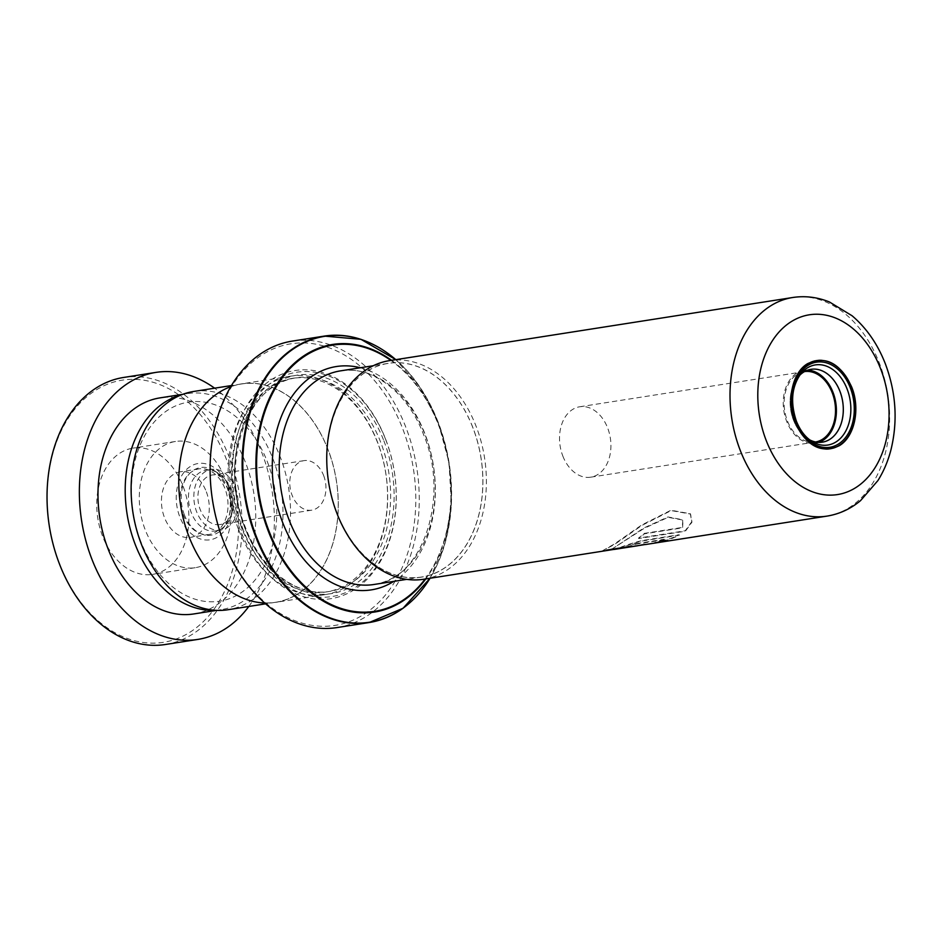<?xml version="1.0" encoding="UTF-8"?>
<svg xmlns="http://www.w3.org/2000/svg" width="942" height="942" viewBox="0 0 942 942"><rect width="100%" height="100%" fill="white"/><g stroke="black" fill="none" stroke-linecap="round" stroke-linejoin="round"><path stroke-width="0.71" stroke-dasharray="4.71 3.53" d="M140.747 541.379A100.747 71.851 -98.9 0 1 168.43 409.723A100.747 71.851 -98.9 0 1 267.41 461.921A100.747 71.851 -98.9 0 1 239.739 593.59A100.747 71.851 -98.9 0 1 140.747 541.379M193.734 391.46A110.473 78.798 -98.9 0 1 280.269 457.035A110.473 78.798 -98.9 0 1 227.905 609.745M229.93 488.521A30.709 21.902 -98.9 0 1 226.115 524.576A30.709 21.902 -98.9 0 1 215.365 530.97A30.709 21.902 -98.9 0 1 191.308 512.742A30.709 21.902 -98.9 0 1 205.862 470.282A30.709 21.902 -98.9 0 1 218.049 473.096A30.709 21.902 -98.9 0 1 229.93 488.521M235.3 487.673A30.709 21.902 -98.9 0 1 220.746 530.134A30.709 21.902 -98.9 0 1 196.69 511.906A30.709 21.902 -98.9 0 1 211.244 469.446A30.709 21.902 -98.9 0 1 235.3 487.673M231.744 489.911A25.057 17.874 -98.9 0 1 219.875 524.553A25.057 17.874 -98.9 0 1 200.234 509.669A25.057 17.874 -98.9 0 1 212.115 475.027A25.057 17.874 -98.9 0 1 231.744 489.911M323.636 475.522A25.057 17.874 -98.9 0 1 311.755 510.164A25.057 17.874 -98.9 0 1 292.114 495.292A25.057 17.874 -98.9 0 1 303.995 460.638A25.057 17.874 -98.9 0 1 323.636 475.522M189.083 536.693A110.473 78.798 -98.9 0 1 241.446 383.983A110.473 78.798 -98.9 0 1 327.981 449.558A110.473 78.798 -98.9 0 1 275.617 602.268A110.473 78.798 -98.9 0 1 189.083 536.693M472.825 427.586A108.118 77.114 81.1 0 0 388.139 363.4A108.118 77.114 81.1 0 0 336.895 512.86A108.118 77.114 81.1 0 0 421.58 577.034A108.118 77.114 81.1 0 0 472.825 427.586M336.847 512.884A108.189 77.162 -98.9 0 1 366.568 371.501A108.189 77.162 -98.9 0 1 472.872 427.55A108.189 77.162 -98.9 0 1 443.152 568.944A108.189 77.162 -98.9 0 1 336.847 512.884M423.676 579.259A110.638 78.916 81.1 0 0 476.122 426.314A110.638 78.916 81.1 0 0 389.446 360.645M851.65 386.985A44.898 32.016 -98.9 0 1 839.322 445.648A44.898 32.016 -98.9 0 1 795.201 422.393A44.898 32.016 -98.9 0 1 807.541 363.718A44.898 32.016 -98.9 0 1 851.65 386.985M807.612 370.182A36.856 26.294 81.1 0 0 804.115 370.394L811.003 369.323A36.868 26.294 -98.9 0 1 839.875 391.201A36.868 26.294 -98.9 0 1 822.413 442.163L815.525 443.223A36.856 26.294 81.1 0 0 818.916 442.363M809.79 439.938A36.868 26.294 -98.9 0 1 807.765 438.784A36.868 26.294 -98.9 0 1 793.517 420.273A36.868 26.294 -98.9 0 1 798.098 377A36.868 26.294 81.1 0 0 793.541 420.273A36.868 26.294 81.1 0 0 807.8 438.784A36.868 26.294 81.1 0 0 809.708 439.879A36.856 26.294 -98.9 0 1 807.789 438.772A36.856 26.294 -98.9 0 1 793.541 420.273A36.856 26.294 -98.9 0 1 798.109 377A36.868 26.294 -98.9 0 1 799.664 375.281M799.605 375.363A36.868 26.294 81.1 0 0 798.121 377A36.856 26.294 -98.9 0 1 799.605 375.363M804.115 370.394A36.856 26.294 81.1 0 0 786.652 421.345A36.856 26.294 81.1 0 0 815.525 443.223M815.56 441.975A35.631 25.41 -98.9 0 1 815.336 442.01A35.631 25.41 -98.9 0 1 787.418 420.862A35.631 25.41 -98.9 0 1 804.315 371.619A35.631 25.41 -98.9 0 1 804.539 371.584M562.821 456.034A35.631 25.41 81.1 0 0 590.728 477.182A35.631 25.41 81.1 0 0 607.625 427.927A35.631 25.41 81.1 0 0 579.707 406.779A35.631 25.41 81.1 0 0 562.821 456.034M241.611 527.779A108.118 77.114 -98.9 0 1 292.856 378.319A108.118 77.114 -98.9 0 1 377.542 442.505A108.118 77.114 -98.9 0 1 326.297 591.953A108.118 77.114 -98.9 0 1 241.611 527.779M238.361 529.004A110.567 78.869 -98.9 0 1 290.772 376.164A110.567 78.869 -98.9 0 1 377.389 441.798A110.567 78.869 -98.9 0 1 324.978 594.649A110.567 78.869 -98.9 0 1 238.361 529.004M385.584 439.066A115.489 82.366 -98.9 0 1 353.851 589.986A115.489 82.366 -98.9 0 1 240.375 530.146A115.489 82.366 -98.9 0 1 272.108 379.214A115.489 82.366 -98.9 0 1 385.584 439.066M385.702 439.62A113.523 80.965 -98.9 0 1 354.522 587.985A113.523 80.965 -98.9 0 1 242.977 529.157A113.523 80.965 -98.9 0 1 274.157 380.803A113.523 80.965 -98.9 0 1 385.702 439.62M223.384 540.802A142.513 101.654 -98.9 0 1 262.535 354.557A142.513 101.654 -98.9 0 1 402.575 428.398A142.513 101.654 -98.9 0 1 363.424 614.655A142.513 101.654 -98.9 0 1 223.384 540.802M337.106 627.56A144.974 103.396 81.1 0 0 405.814 427.162A144.974 103.396 81.1 0 0 292.255 341.11M230.802 386.632A110.567 78.869 -98.9 0 1 241.423 383.889A110.567 78.869 -98.9 0 1 328.04 449.522A110.567 78.869 -98.9 0 1 275.629 602.374A110.567 78.869 -98.9 0 1 264.678 603.01M636.403 544.099L636.274 543.628C629.809 545.206 627.643 545.995 629.762 545.995L628.361 546.077L629.762 545.995A110.155 78.563 -98.9 0 1 623.062 547.538L618.929 548.079L623.145 548.032A110.638 78.916 -98.9 0 0 629.868 546.478C627.761 546.466 629.939 545.677 636.403 544.099L664.581 539.684L654.69 543.016C664.216 541.356 672.447 538.742 679.37 535.174L642.715 540.92C630.61 543.722 609.827 551.27 623.145 548.032L623.062 547.538C609.745 550.787 630.469 543.251 642.55 540.461L679.206 534.726C672.305 538.271 664.11 540.873 654.596 542.533L664.581 539.684M613.972 548.974L611.994 549.045L643.845 527.991L667.96 516.958L682.785 519.76L682.373 527.426L644.151 533.408A110.155 78.563 -98.9 0 1 638.488 538.094L685.199 530.782L691.722 521.809L690.333 513.743L670.975 510.234L641.632 525.035L614.408 543.981L602.503 550.764L644.057 544.7M611.994 549.045L644.01 528.427L668.161 517.323L683.021 520.102L682.597 527.838L644.375 533.82A110.638 78.916 -98.9 0 1 638.688 538.53L685.387 531.217L691.958 522.174L690.568 514.061L671.187 510.576L641.796 525.471L614.502 544.476L602.503 550.764L606.46 550.14M645.223 544.5L629.338 546.525M636.274 543.628L664.451 539.213M58.91 562.256A132.681 94.636 -98.9 0 1 96.767 389.599A132.681 94.636 -98.9 0 1 226.751 460.238A132.681 94.636 -98.9 0 1 188.883 632.883A132.681 94.636 -98.9 0 1 58.91 562.256M165.439 644.493A135.142 96.39 81.1 0 0 230.001 459.025A135.142 96.39 81.1 0 0 123.626 377.459M183.231 486.684A63.891 45.569 -98.9 0 1 152.71 574.361A63.891 45.569 -98.9 0 1 102.419 535.81A63.891 45.569 -98.9 0 1 132.94 448.133A63.891 45.569 -98.9 0 1 183.231 486.684M225.774 480.02A63.891 45.569 -98.9 0 1 195.253 567.696A63.891 45.569 -98.9 0 1 144.962 529.145A63.891 45.569 -98.9 0 1 175.483 441.468A63.891 45.569 -98.9 0 1 225.774 480.02M206.345 491.83A33.17 23.656 -98.9 0 1 190.496 537.352A33.17 23.656 -98.9 0 1 164.391 517.335A33.17 23.656 -98.9 0 1 180.24 471.812A33.17 23.656 -98.9 0 1 206.345 491.83M183.101 514.403A33.17 23.656 81.1 0 0 209.218 534.432A33.17 23.656 81.1 0 0 225.067 488.898A33.17 23.656 81.1 0 0 198.95 468.88A33.17 23.656 81.1 0 0 183.101 514.403M215.165 610.286A109.343 77.986 81.1 0 0 220.993 609.686A109.343 77.986 81.1 0 0 273.239 459.614A109.343 77.986 81.1 0 0 187.164 393.626A109.343 77.986 81.1 0 0 181.429 394.839M193.769 613.948A109.343 77.986 81.1 0 0 246.015 463.876A109.343 77.986 81.1 0 0 159.94 397.889M248.794 606.471A135.142 96.39 81.1 0 0 262.335 453.962A135.142 96.39 81.1 0 0 214.623 388.186M184.385 514.874A34.253 24.433 -98.9 0 1 187.011 476.829A34.253 24.433 -98.9 0 1 214.211 470.659A34.253 24.433 -98.9 0 1 227.446 487.862A34.253 24.433 -98.9 0 1 223.195 528.062A34.253 24.433 -98.9 0 1 184.385 514.874M228.353 486.425A38.61 27.542 81.1 0 0 190.414 466.42A38.61 27.542 81.1 0 0 179.804 516.875A38.61 27.542 81.1 0 0 217.743 536.893A38.61 27.542 81.1 0 0 228.353 486.425M340.498 370.865A108.118 77.114 -98.9 0 1 425.183 435.039A108.118 77.114 -98.9 0 1 373.939 584.487C421.663 580.225 450.488 498.377 423.688 434.886C407.58 391.943 371.537 365.143 340.498 370.865M792.705 297.507A110.638 78.916 -98.9 0 1 879.381 363.176A110.638 78.916 -98.9 0 1 826.935 516.122M807.8 438.784L811.78 441.327A40.553 28.931 -98.9 0 1 796.108 420.968A40.553 28.931 -98.9 0 1 801.147 373.362L798.121 377M360.327 367.757A113.028 80.623 -98.9 0 1 424.866 433.638A113.028 80.623 -98.9 0 1 393.768 581.391M244.673 527.296A108.118 77.114 -98.9 0 1 295.918 377.848A108.118 77.114 -98.9 0 1 380.603 442.022A108.118 77.114 -98.9 0 1 329.359 591.47A108.118 77.114 -98.9 0 1 244.673 527.296M383.853 440.785A110.567 78.869 -98.9 0 1 353.474 585.288A110.567 78.869 -98.9 0 1 244.826 527.991A110.567 78.869 -98.9 0 1 275.205 383.488A110.567 78.869 -98.9 0 1 383.853 440.785M369.664 342.794A144.974 103.396 -98.9 0 1 437.865 422.146A144.974 103.396 -98.9 0 1 410.3 602.303M438.16 422.193A144.679 103.196 81.1 0 0 395.793 359.644L419.967 387.174L438.16 422.181A144.679 103.196 81.1 0 1 430.023 578.27L444.824 544.017L451.336 504.347L449.051 462.557L438.16 422.181M391.542 360.315A135.436 96.602 -98.9 0 1 438.76 424.83A135.436 96.602 -98.9 0 1 425.772 578.93M425.113 579.036A134.741 96.096 81.1 0 0 438.513 425.077A134.741 96.096 81.1 0 0 390.883 360.421M218.049 473.096L214.211 470.659L217.755 473.39L227.175 487.673C232.462 503.817 231.131 517.288 223.195 528.062L226.115 524.576M220.746 530.134L215.365 530.97M311.755 510.164L219.875 524.553M241.446 383.983L231.438 385.549M388.139 363.4L373.279 365.732M590.728 477.182L815.336 442.01M326.297 591.953L329.359 591.47C297.566 597.24 261.452 570.134 245.415 527.379C218.815 464.229 247.216 382.534 295.918 377.848L292.856 378.319M290.772 376.164L241.423 383.889M324.978 594.649L275.629 602.374M579.707 406.779L804.315 371.619M421.58 577.034L406.72 579.354M275.617 602.268L265.62 603.834M303.995 460.638L212.115 475.027M211.244 469.446L205.862 470.282M645.105 544.099L637.675 545.253M195.253 567.696L152.71 574.361M209.218 534.432L190.496 537.352M187.164 393.626L182.795 394.309M220.993 609.686L216.625 610.369M198.95 468.88L180.24 471.812M175.483 441.468L132.94 448.133"/><path stroke-width="1.41" d="M265.62 603.834L227.905 609.745A110.473 78.798 -98.9 0 1 141.371 544.17A110.473 78.798 -98.9 0 1 193.734 391.46L231.438 385.549M792.705 297.507C805.174 295.635 817.432 297.13 829.466 301.993L852.11 315.782C866.605 328.157 877.685 344.171 885.35 363.824C896.042 392.378 897.938 420.956 891.014 449.581C888.106 460.944 883.737 471.271 877.909 480.573L860.564 500.614C850.591 508.927 839.381 514.096 826.935 516.122A110.638 78.916 -98.9 0 1 740.271 450.441A110.638 78.916 -98.9 0 1 792.705 297.507L389.446 360.645A110.638 78.916 81.1 0 0 337.012 513.59A110.638 78.916 81.1 0 0 423.676 579.259L645.223 544.5M851.474 387.091A44.604 31.816 81.1 0 0 807.635 363.977A44.604 31.816 81.1 0 0 795.389 422.275A44.604 31.816 81.1 0 0 839.216 445.389A44.604 31.816 81.1 0 0 851.474 387.091M795.201 422.393C786.311 400.739 792.222 372.585 807.541 363.694C825.628 355.358 840.346 363.117 851.674 386.974C860.564 408.616 854.641 436.782 839.334 445.672C821.236 454.009 806.529 446.249 795.201 422.393M822.425 442.151L822.401 442.163A36.868 26.294 81.1 0 0 839.899 391.189A36.868 26.294 81.1 0 0 811.015 369.311A36.856 26.294 -98.9 0 1 839.875 391.201A36.856 26.294 -98.9 0 1 822.413 442.151A36.856 26.294 -98.9 0 1 809.708 439.879A36.868 26.294 81.1 0 0 822.425 442.151A36.868 26.294 -98.9 0 1 822.401 442.163A36.868 26.294 -98.9 0 1 809.79 439.938M811.015 369.311A36.868 26.294 81.1 0 0 799.605 375.363A36.856 26.294 -98.9 0 1 811.003 369.323A36.868 26.294 -98.9 0 1 811.003 369.311L810.991 369.311A36.868 26.294 -98.9 0 0 799.664 375.281M818.916 442.363A36.856 26.294 81.1 0 0 832.987 392.284A36.856 26.294 81.1 0 0 807.612 370.182M804.539 371.584A35.631 25.41 -98.9 0 1 832.222 392.767A35.631 25.41 -98.9 0 1 815.56 441.975M410.3 602.303A144.974 103.396 -98.9 0 1 369.158 622.544L403.07 608.261L430.047 578.258A144.679 103.196 81.1 0 1 256.248 536.304A144.679 103.196 81.1 0 1 272.344 368.758A144.679 103.196 81.1 0 1 395.793 359.644L360.963 339.32L324.307 336.094L292.255 341.11A144.974 103.396 81.1 0 0 223.548 541.509A144.974 103.396 81.1 0 0 337.106 627.56L369.158 622.544A144.974 103.396 -98.9 0 1 255.588 536.493A144.974 103.396 -98.9 0 1 324.307 336.094A144.974 103.396 -98.9 0 1 369.664 342.794M264.678 603.01A110.567 78.869 -98.9 0 1 189.024 536.74A110.567 78.869 -98.9 0 1 230.802 386.632M644.057 544.7L614.054 549.457L611.994 549.045M629.338 546.525L606.46 550.14M214.623 388.186A135.142 96.39 81.1 0 0 155.948 372.396L123.626 377.459A135.142 96.39 81.1 0 0 59.052 562.927A135.142 96.39 81.1 0 0 165.439 644.493L197.761 639.43A135.142 96.39 81.1 0 0 248.794 606.471M181.429 394.839A109.343 77.986 81.1 0 0 134.93 543.687A109.343 77.986 81.1 0 0 215.165 610.286M182.795 394.309L159.94 397.889A109.343 77.986 81.1 0 0 107.706 547.95A109.343 77.986 81.1 0 0 193.769 613.948L216.625 610.369M155.948 372.396A135.142 96.39 81.1 0 0 91.386 557.876A135.142 96.39 81.1 0 0 197.761 639.43M406.72 579.354L373.939 584.487A108.118 77.114 -98.9 0 1 289.253 520.314A108.118 77.114 -98.9 0 1 340.498 370.865L373.279 365.732M880.629 368.805A90.985 64.892 81.1 0 0 791.233 321.658A90.985 64.892 81.1 0 0 766.235 440.562A90.985 64.892 81.1 0 0 855.642 487.709A90.985 64.892 81.1 0 0 880.629 368.805M796.108 421.71A43.085 30.733 -98.9 0 1 807.942 365.414A43.085 30.733 -98.9 0 1 850.273 387.727A43.085 30.733 -98.9 0 1 838.439 444.035A43.085 30.733 -98.9 0 1 796.108 421.71M801.147 373.362A40.553 28.931 -98.9 0 1 847.093 388.975A40.553 28.931 -98.9 0 1 843.973 434.026A40.553 28.931 -98.9 0 1 811.78 441.327C805.233 437.123 800.099 430.4 796.379 421.156C790.114 402.128 791.704 386.196 801.147 373.362M393.768 581.391A113.028 80.623 -98.9 0 1 282.765 522.786A113.028 80.623 -98.9 0 1 285.12 408.098A113.028 80.623 -98.9 0 1 360.327 367.757M425.772 578.93A135.436 96.602 -98.9 0 1 268.482 531.653A135.436 96.602 -98.9 0 1 280.692 378.602A135.436 96.602 -98.9 0 1 391.542 360.315M390.883 360.421A134.741 96.096 81.1 0 0 281.034 379.414A134.741 96.096 81.1 0 0 269.118 531.347A134.741 96.096 81.1 0 0 425.113 579.036M826.935 516.122L645.176 544.582M637.758 545.748L614.054 549.457"/></g></svg>

